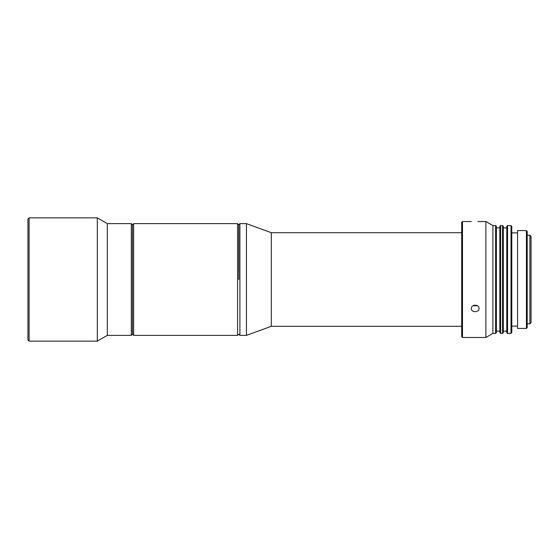 <?xml version="1.0" encoding="UTF-8"?>
<svg xmlns="http://www.w3.org/2000/svg" width="559" height="559" viewBox="0 0 559 559"><rect width="100%" height="100%" fill="white"/><g stroke="black" fill="none" stroke-linecap="round" stroke-linejoin="round"><path stroke-width="0.84" d="M29.103 341.144L27.95 339.991L27.95 219.009L29.103 217.856L29.103 341.144L97.301 341.144L97.301 217.856L29.103 217.856M131.316 223.635L131.316 335.365L132.469 334.212L133.629 335.365L133.629 223.635L132.469 224.788L132.469 334.212L132.469 224.788L131.316 223.635L107.307 223.635L97.301 217.856M131.316 335.365L107.307 335.365L107.307 223.635M529.897 235.192L531.05 236.352L531.05 322.648L529.897 323.808L529.897 235.192L527.2 235.192M238.742 279.5L238.742 224.788L238.742 279.5M239.902 223.635L239.902 335.365L246.449 335.365L246.449 223.635L239.902 223.635L238.742 224.788L237.589 223.635L237.589 335.365L133.629 335.365M461.699 326.309L271.325 326.309L271.325 232.691L246.449 223.635M471.335 308.491C471.097 304.117 479.273 304.117 479.035 308.491C479.28 312.719 471.104 312.733 471.335 308.491M495.602 333.437L495.602 225.563L496.378 226.332L496.378 332.668L495.602 333.437L492.905 333.437L485.904 337.482L485.904 221.518L477.91 221.581M526.424 230.574L527.2 231.342L527.2 327.658L526.424 328.426L526.424 230.574L517.564 230.574L517.564 328.426L526.424 328.426M462.475 337.482L461.699 336.714L461.699 222.286L462.475 221.518L462.475 337.482L485.904 337.482M507.551 333.437L506.775 332.668L506.775 226.332L507.551 225.563L507.551 333.437L511.017 333.437L511.017 225.563L507.551 225.563M502.541 225.563L503.31 226.332L503.31 332.668L502.541 333.437L502.541 225.563L500.612 225.563L500.612 333.437L502.541 333.437M500.612 333.437L499.844 332.668L499.844 226.332L500.612 225.563M511.017 225.563L511.785 226.332L511.785 332.668L511.017 333.437M492.905 333.437L492.905 225.563L485.904 221.518M472.928 305.745L477.449 305.745M107.307 335.365L97.301 341.144M461.699 232.691L271.325 232.691M271.325 326.309L246.449 335.365M529.897 323.808L527.2 323.808M237.589 335.365L238.742 334.212L239.902 335.365M133.629 223.635L237.589 223.635M506.775 227.876L503.31 227.876M499.844 227.876L496.378 227.876M495.602 225.563L492.905 225.563M471.335 221.518L462.475 221.518M517.564 232.879L511.785 232.879M517.564 326.121L511.785 326.121M499.844 331.124L496.378 331.124M506.775 331.124L503.31 331.124"/></g></svg>
